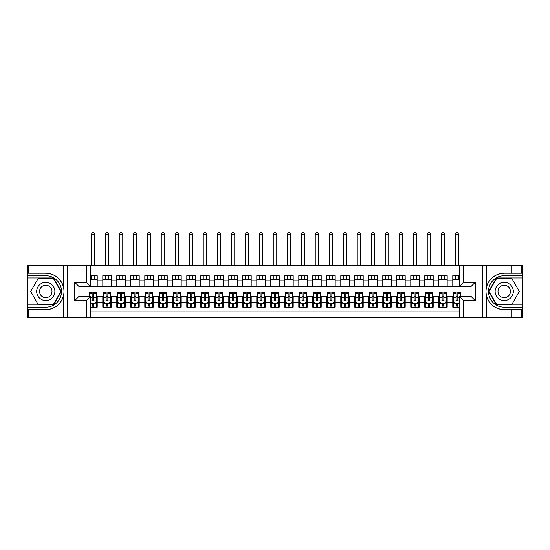 <?xml version="1.0" encoding="UTF-8"?>
<svg xmlns="http://www.w3.org/2000/svg" width="550" height="550" viewBox="0 0 550 550"><rect width="100%" height="100%" fill="white"/><g stroke="black" fill="none" stroke-linecap="round" stroke-linejoin="round"><path stroke-width="0.82" d="M90.564 317.35L459.436 317.35L459.436 296.416L471.054 296.416L471.054 286.481L459.436 286.481L459.436 265.554L90.564 265.554L90.564 286.481L78.946 286.481L78.946 296.416L90.564 296.416L90.564 317.35L38.067 317.35L38.067 309.684L45.767 309.684C54.34 309.162 60.143 304.893 63.181 296.863C64.247 293.26 64.247 289.644 63.181 286.034C60.143 278.004 54.34 273.735 45.767 273.212L38.067 273.212L38.067 265.554L27.5 265.554L27.5 304.954L53.57 304.954L61.366 291.452L53.57 277.942L27.5 277.942M459.436 275.701L452.788 275.701L452.788 280.809L447.184 280.809L447.184 286.413L452.788 286.413L452.788 280.809M447.184 280.809L447.184 275.701L438.79 275.701L438.79 280.809L433.187 280.809L433.187 286.413L438.79 286.413L438.79 280.809M433.187 280.809L433.187 275.701L424.786 275.701L424.786 280.809L419.189 280.809L419.189 286.413L424.786 286.413L424.786 280.809M419.189 280.809L419.189 275.701L410.788 275.701L410.788 280.809L405.192 280.809L405.192 286.413L410.788 286.413L410.788 280.809M405.192 280.809L405.192 275.701L396.791 275.701L396.791 280.809L391.188 280.809L391.188 286.413L396.791 286.413L396.791 280.809M391.188 280.809L391.188 275.701L382.793 275.701L382.793 280.809L377.19 280.809L377.19 286.413L382.793 286.413L382.793 280.809M377.19 280.809L377.19 275.701L368.796 275.701L368.796 280.809L363.192 280.809L363.192 286.413L368.796 286.413L368.796 280.809M363.192 280.809L363.192 275.701L354.791 275.701L354.791 280.809L349.195 280.809L349.195 286.413L354.791 286.413L354.791 280.809M349.195 280.809L349.195 275.701L340.794 275.701L340.794 280.809L335.197 280.809L335.197 286.413L340.794 286.413L340.794 280.809M335.197 280.809L335.197 275.701L326.796 275.701L326.796 280.809L321.193 280.809L321.193 286.413L326.796 286.413L326.796 280.809M321.193 280.809L321.193 275.701L312.799 275.701L312.799 280.809L307.196 280.809L307.196 286.413L312.799 286.413L312.799 280.809M307.196 280.809L307.196 275.701L298.801 275.701L298.801 280.809L293.198 280.809L293.198 286.413L298.801 286.413L298.801 280.809M293.198 280.809L293.198 275.701L284.797 275.701L284.797 280.809L279.201 280.809L279.201 286.413L284.797 286.413L284.797 280.809M279.201 280.809L279.201 275.701L270.799 275.701L270.799 280.809L265.203 280.809L265.203 286.413L270.799 286.413L270.799 280.809M265.203 280.809L265.203 275.701L256.802 275.701L256.802 280.809L251.199 280.809L251.199 286.413L256.802 286.413L256.802 280.809M251.199 280.809L251.199 275.701L242.804 275.701L242.804 280.809L237.201 280.809L237.201 286.413L242.804 286.413L242.804 280.809M237.201 280.809L237.201 275.701L228.807 275.701L228.807 280.809L223.204 280.809L223.204 286.413L228.807 286.413L228.807 280.809M223.204 280.809L223.204 275.701L214.803 275.701L214.803 280.809L209.206 280.809L209.206 286.413L214.803 286.413L214.803 280.809M209.206 280.809L209.206 275.701L200.805 275.701L200.805 280.809L195.209 280.809L195.209 286.413L200.805 286.413L200.805 280.809M195.209 280.809L195.209 275.701L186.808 275.701L186.808 280.809L181.204 280.809L181.204 286.413L186.808 286.413L186.808 280.809M181.204 280.809L181.204 275.701L172.81 275.701L172.81 280.809L167.207 280.809L167.207 286.413L172.81 286.413L172.81 280.809M167.207 280.809L167.207 275.701L158.812 275.701L158.812 280.809L153.209 280.809L153.209 286.413L158.812 286.413L158.812 280.809M153.209 280.809L153.209 275.701L144.808 275.701L144.808 280.809L139.212 280.809L139.212 286.413L144.808 286.413L144.808 280.809M139.212 280.809L139.212 275.701L130.811 275.701L130.811 280.809L125.214 280.809L125.214 286.413L130.811 286.413L130.811 280.809M125.214 280.809L125.214 275.701L116.813 275.701L116.813 280.809L111.21 280.809L111.21 286.413L116.813 286.413L116.813 280.809M111.21 280.809L111.21 275.701L102.816 275.701L102.816 286.413L97.213 286.413L97.213 275.701L90.564 275.701M90.564 307.196L97.213 307.196L97.213 296.491L102.816 296.491L102.816 307.196L111.21 307.196L111.21 296.491L116.813 296.491L116.813 302.087L111.21 302.087M116.813 302.087L116.813 307.196L125.214 307.196L125.214 296.491L130.811 296.491L130.811 302.087L125.214 302.087M130.811 302.087L130.811 307.196L139.212 307.196L139.212 296.491L144.808 296.491L144.808 302.087L139.212 302.087M144.808 302.087L144.808 307.196L153.209 307.196L153.209 296.491L158.812 296.491L158.812 302.087L153.209 302.087M158.812 302.087L158.812 307.196L167.207 307.196L167.207 296.491L172.81 296.491L172.81 302.087L167.207 302.087M172.81 302.087L172.81 307.196L181.204 307.196L181.204 296.491L186.808 296.491L186.808 302.087L181.204 302.087M186.808 302.087L186.808 307.196L195.209 307.196L195.209 296.491L200.805 296.491L200.805 302.087L195.209 302.087M200.805 302.087L200.805 307.196L209.206 307.196L209.206 296.491L214.803 296.491L214.803 302.087L209.206 302.087M214.803 302.087L214.803 307.196L223.204 307.196L223.204 296.491L228.807 296.491L228.807 302.087L223.204 302.087M228.807 302.087L228.807 307.196L237.201 307.196L237.201 296.491L242.804 296.491L242.804 302.087L237.201 302.087M242.804 302.087L242.804 307.196L251.199 307.196L251.199 296.491L256.802 296.491L256.802 302.087L251.199 302.087M256.802 302.087L256.802 307.196L265.203 307.196L265.203 296.491L270.799 296.491L270.799 302.087L265.203 302.087M270.799 302.087L270.799 307.196L279.201 307.196L279.201 296.491L284.797 296.491L284.797 302.087L279.201 302.087M284.797 302.087L284.797 307.196L293.198 307.196L293.198 296.491L298.801 296.491L298.801 302.087L293.198 302.087M298.801 302.087L298.801 307.196L307.196 307.196L307.196 296.491L312.799 296.491L312.799 302.087L307.196 302.087M312.799 302.087L312.799 307.196L321.193 307.196L321.193 296.491L326.796 296.491L326.796 302.087L321.193 302.087M326.796 302.087L326.796 307.196L335.197 307.196L335.197 296.491L340.794 296.491L340.794 302.087L335.197 302.087M340.794 302.087L340.794 307.196L349.195 307.196L349.195 296.491L354.791 296.491L354.791 302.087L349.195 302.087M354.791 302.087L354.791 307.196L363.192 307.196L363.192 296.491L368.796 296.491L368.796 302.087L363.192 302.087M368.796 302.087L368.796 307.196L377.19 307.196L377.19 296.491L382.793 296.491L382.793 302.087L377.19 302.087M382.793 302.087L382.793 307.196L391.188 307.196L391.188 296.491L396.791 296.491L396.791 302.087L391.188 302.087M396.791 302.087L396.791 307.196L405.192 307.196L405.192 296.491L410.788 296.491L410.788 302.087L405.192 302.087M410.788 302.087L410.788 307.196L419.189 307.196L419.189 296.491L424.786 296.491L424.786 302.087L419.189 302.087M424.786 302.087L424.786 307.196L433.187 307.196L433.187 296.491L438.79 296.491L438.79 302.087L433.187 302.087M438.79 302.087L438.79 307.196L447.184 307.196L447.184 296.491L452.788 296.491L452.788 302.087L447.184 302.087M459.436 271.012L90.564 271.012M90.564 311.884L459.436 311.884M452.788 302.087L452.788 307.196L459.436 307.196M79.014 286.481L79.014 296.416M470.986 296.416L470.986 286.481M90.564 279.201L97.213 279.201M90.564 286.268L97.213 286.268M92.173 296.629L93.858 296.629M96.511 296.629L97.213 296.629M92.173 303.696L93.858 303.696M96.511 303.696L97.213 303.696M102.816 286.268L111.21 286.268M102.816 279.201L111.21 279.201M102.816 296.629L103.517 296.629M106.171 296.629L107.855 296.629M110.516 296.629L111.21 296.629M102.816 303.696L103.517 303.696M106.171 303.696L107.855 303.696M110.516 303.696L111.21 303.696M116.813 296.629L117.514 296.629M120.175 296.629L121.853 296.629M124.513 296.629L125.214 296.629M116.813 303.696L117.514 303.696M120.175 303.696L121.853 303.696M124.513 303.696L125.214 303.696M116.813 279.201L125.214 279.201M116.813 286.268L125.214 286.268M130.811 296.629L131.512 296.629M134.172 296.629L135.85 296.629M138.511 296.629L139.212 296.629M130.811 303.696L131.512 303.696M134.172 303.696L135.85 303.696M138.511 303.696L139.212 303.696M130.811 279.201L139.212 279.201M130.811 286.268L139.212 286.268M144.808 296.629L145.509 296.629M148.17 296.629L149.847 296.629M152.508 296.629L153.209 296.629M144.808 303.696L145.509 303.696M148.17 303.696L149.847 303.696M152.508 303.696L153.209 303.696M144.808 279.201L153.209 279.201M144.808 286.268L153.209 286.268M158.812 296.629L159.507 296.629M162.167 296.629L163.852 296.629M166.506 296.629L167.207 296.629M158.812 303.696L159.507 303.696M162.167 303.696L163.852 303.696M166.506 303.696L167.207 303.696M158.812 279.201L167.207 279.201M158.812 286.268L167.207 286.268M172.81 296.629L173.511 296.629M176.165 296.629L177.849 296.629M180.51 296.629L181.204 296.629M172.81 303.696L173.511 303.696M176.165 303.696L177.849 303.696M180.51 303.696L181.204 303.696M172.81 279.201L181.204 279.201M172.81 286.268L181.204 286.268M186.808 296.629L187.509 296.629M190.169 296.629L191.847 296.629M194.508 296.629L195.209 296.629M186.808 303.696L187.509 303.696M190.169 303.696L191.847 303.696M194.508 303.696L195.209 303.696M186.808 279.201L195.209 279.201M186.808 286.268L195.209 286.268M200.805 296.629L201.506 296.629M204.167 296.629L205.844 296.629M208.505 296.629L209.206 296.629M200.805 303.696L201.506 303.696M204.167 303.696L205.844 303.696M208.505 303.696L209.206 303.696M200.805 279.201L209.206 279.201M200.805 286.268L209.206 286.268M214.803 296.629L215.504 296.629M218.164 296.629L219.842 296.629M222.502 296.629L223.204 296.629M214.803 303.696L215.504 303.696M218.164 303.696L219.842 303.696M222.502 303.696L223.204 303.696M214.803 279.201L223.204 279.201M214.803 286.268L223.204 286.268M228.807 296.629L229.501 296.629M232.162 296.629L233.846 296.629M236.5 296.629L237.201 296.629M228.807 303.696L229.501 303.696M232.162 303.696L233.846 303.696M236.5 303.696L237.201 303.696M228.807 279.201L237.201 279.201M228.807 286.268L237.201 286.268M242.804 296.629L243.506 296.629M246.159 296.629L247.844 296.629M250.504 296.629L251.199 296.629M242.804 303.696L243.506 303.696M246.159 303.696L247.844 303.696M250.504 303.696L251.199 303.696M242.804 279.201L251.199 279.201M242.804 286.268L251.199 286.268M256.802 296.629L257.503 296.629M260.164 296.629L261.841 296.629M264.502 296.629L265.203 296.629M256.802 303.696L257.503 303.696M260.164 303.696L261.841 303.696M264.502 303.696L265.203 303.696M256.802 279.201L265.203 279.201M256.802 286.268L265.203 286.268M270.799 296.629L271.501 296.629M274.161 296.629L275.839 296.629M278.499 296.629L279.201 296.629M270.799 303.696L271.501 303.696M274.161 303.696L275.839 303.696M278.499 303.696L279.201 303.696M270.799 279.201L279.201 279.201M270.799 286.268L279.201 286.268M284.797 296.629L285.498 296.629M288.159 296.629L289.836 296.629M292.497 296.629L293.198 296.629M284.797 303.696L285.498 303.696M288.159 303.696L289.836 303.696M292.497 303.696L293.198 303.696M284.797 279.201L293.198 279.201M284.797 286.268L293.198 286.268M298.801 296.629L299.496 296.629M302.156 296.629L303.841 296.629M306.494 296.629L307.196 296.629M298.801 303.696L299.496 303.696M302.156 303.696L303.841 303.696M306.494 303.696L307.196 303.696M298.801 279.201L307.196 279.201M298.801 286.268L307.196 286.268M312.799 296.629L313.5 296.629M316.154 296.629L317.838 296.629M320.499 296.629L321.193 296.629M312.799 303.696L313.5 303.696M316.154 303.696L317.838 303.696M320.499 303.696L321.193 303.696M312.799 279.201L321.193 279.201M312.799 286.268L321.193 286.268M326.796 296.629L327.498 296.629M330.158 296.629L331.836 296.629M334.496 296.629L335.197 296.629M326.796 303.696L327.498 303.696M330.158 303.696L331.836 303.696M334.496 303.696L335.197 303.696M326.796 279.201L335.197 279.201M326.796 286.268L335.197 286.268M340.794 296.629L341.495 296.629M344.156 296.629L345.833 296.629M348.494 296.629L349.195 296.629M340.794 303.696L341.495 303.696M344.156 303.696L345.833 303.696M348.494 303.696L349.195 303.696M340.794 279.201L349.195 279.201M340.794 286.268L349.195 286.268M354.791 296.629L355.493 296.629M358.153 296.629L359.831 296.629M362.491 296.629L363.192 296.629M354.791 303.696L355.493 303.696M358.153 303.696L359.831 303.696M362.491 303.696L363.192 303.696M354.791 279.201L363.192 279.201M354.791 286.268L363.192 286.268M368.796 296.629L369.49 296.629M372.151 296.629L373.835 296.629M376.489 296.629L377.19 296.629M368.796 303.696L369.49 303.696M372.151 303.696L373.835 303.696M376.489 303.696L377.19 303.696M368.796 279.201L377.19 279.201M368.796 286.268L377.19 286.268M382.793 296.629L383.494 296.629M386.148 296.629L387.832 296.629M390.493 296.629L391.188 296.629M382.793 303.696L383.494 303.696M386.148 303.696L387.832 303.696M390.493 303.696L391.188 303.696M382.793 279.201L391.188 279.201M382.793 286.268L391.188 286.268M396.791 296.629L397.492 296.629M400.152 296.629L401.83 296.629M404.491 296.629L405.192 296.629M396.791 303.696L397.492 303.696M400.152 303.696L401.83 303.696M404.491 303.696L405.192 303.696M396.791 279.201L405.192 279.201M396.791 286.268L405.192 286.268M410.788 296.629L411.489 296.629M414.15 296.629L415.828 296.629M418.488 296.629L419.189 296.629M410.788 303.696L411.489 303.696M414.15 303.696L415.828 303.696M418.488 303.696L419.189 303.696M410.788 279.201L419.189 279.201M410.788 286.268L419.189 286.268M424.786 296.629L425.487 296.629M428.147 296.629L429.825 296.629M432.486 296.629L433.187 296.629M424.786 303.696L425.487 303.696M428.147 303.696L429.825 303.696M432.486 303.696L433.187 303.696M424.786 279.201L433.187 279.201M424.786 286.268L433.187 286.268M438.79 296.629L439.484 296.629M442.145 296.629L443.829 296.629M446.483 296.629L447.184 296.629M438.79 303.696L439.484 303.696M442.145 303.696L443.829 303.696M446.483 303.696L447.184 303.696M438.79 279.201L447.184 279.201M438.79 286.268L447.184 286.268M452.788 296.629L453.489 296.629M456.143 296.629L457.827 296.629M452.788 303.696L453.489 303.696M456.143 303.696L457.827 303.696M452.788 279.201L459.436 279.201M452.788 286.268L459.436 286.268M92.173 305.381L93.858 305.381M90.564 302.926L90.915 303.627L95.116 303.627L96.511 300.829L96.511 292.291L93.858 292.291L93.858 293.432L96.511 293.432M96.511 300.829L96.511 307.196M89.512 296.416L89.512 292.291L92.173 292.291L92.173 299.778C92.737 300.857 93.294 300.857 93.858 299.778L93.858 293.432M93.858 303.627L93.858 307.196M92.173 307.196L92.173 303.627M94.765 279.201L94.765 275.701M94.765 265.554L94.765 234.472L91.266 234.472L91.266 265.554M91.266 279.201L91.266 275.701M91.266 234.472L92.317 232.65L93.713 232.65L94.765 234.472M50.318 283.566A9.103 9.103 0 0 0 37.888 286.901A9.103 9.103 0 0 0 41.216 299.331A9.103 9.103 0 0 0 53.646 295.996A9.103 9.103 0 0 0 50.318 283.566M48.881 286.055A6.229 6.229 0 0 0 40.377 288.331A6.229 6.229 0 0 0 42.652 296.842A6.229 6.229 0 0 0 51.164 294.566A6.229 6.229 0 0 0 48.881 286.055M53.323 304.535L38.211 304.535L30.656 291.452L38.211 278.362L53.323 278.362L60.885 291.452L53.323 304.535M508.784 283.566A9.103 9.103 0 0 0 496.354 286.901A9.103 9.103 0 0 0 499.682 299.331A9.103 9.103 0 0 0 512.112 295.996A9.103 9.103 0 0 0 508.784 283.566M507.348 286.055A6.229 6.229 0 0 0 498.836 288.331A6.229 6.229 0 0 0 501.119 296.842A6.229 6.229 0 0 0 509.623 294.566A6.229 6.229 0 0 0 507.348 286.055M511.789 304.535L496.678 304.535L489.115 291.452L496.678 278.362L511.789 278.362L519.344 291.452L511.789 304.535M86.364 317.35L86.364 300.616L74.745 300.616L74.745 282.281L86.364 282.281L86.364 265.554L67.258 265.554L67.258 317.35M63.181 286.034L63.181 265.554L38.067 265.554M38.067 317.35L27.5 317.35L27.5 304.954M27.5 307.196L45.767 307.196A15.751 15.751 0 0 0 61.518 291.452A15.751 15.751 0 0 0 45.767 275.701L27.5 275.701M45.767 309.684A18.232 18.232 0 0 0 63.999 291.452A18.232 18.232 0 0 0 45.767 273.212M63.181 265.554L67.258 265.554M86.364 265.554L90.564 265.554M38.067 309.684L28.27 309.684L28.27 317.35M38.067 273.212L28.27 273.212L28.27 265.554M86.364 300.616L90.564 296.416M74.745 300.616L78.946 296.416M74.745 282.281L78.946 286.481M86.364 282.281L90.564 286.481M459.436 265.554L511.933 265.554L511.933 273.212L504.233 273.212C495.66 273.735 489.857 278.004 486.819 286.034C485.753 289.637 485.753 293.253 486.819 296.863C489.857 304.893 495.66 309.162 504.233 309.684L511.933 309.684L511.933 317.35L522.5 317.35L522.5 277.942L496.43 277.942L488.634 291.452L496.43 304.954L522.5 304.954M463.636 265.554L463.636 282.281L475.255 282.281L475.255 300.616L463.636 300.616L463.636 317.35L482.742 317.35L482.742 265.554M504.233 309.684A18.232 18.232 0 0 1 486.819 296.863L486.819 317.35L511.933 317.35M511.933 265.554L522.5 265.554L522.5 277.942M522.5 275.701L504.233 275.701A15.751 15.751 0 0 0 488.482 291.452A15.751 15.751 0 0 0 504.233 307.196L522.5 307.196M504.233 273.212A18.232 18.232 0 0 0 486.819 286.034L486.819 265.554M486.819 317.35L482.742 317.35M463.636 317.35L459.436 317.35M511.933 273.212L521.73 273.212L521.73 265.554M511.933 309.684L521.73 309.684L521.73 317.35M463.636 282.281L459.436 286.481M475.255 282.281L471.054 286.481M475.255 300.616L471.054 296.416M463.636 300.616L459.436 296.416M106.171 305.381L107.855 305.381M103.517 293.432L106.171 293.432L106.171 292.291L103.517 292.291L103.517 300.829L104.912 303.627L109.113 303.627L110.516 300.829L110.516 292.291L107.855 292.291L107.855 293.432L110.516 293.432M110.516 300.829L110.516 307.196M103.517 300.829L103.517 307.196M107.855 303.627L107.855 307.196M106.171 307.196L106.171 303.627M106.171 293.432L106.171 299.778C106.734 300.857 107.291 300.857 107.855 299.778L107.855 293.432M108.762 279.201L108.762 275.701M108.762 265.554L108.762 234.472L105.263 234.472L105.263 265.554M105.263 279.201L105.263 275.701M105.263 234.472L106.315 232.65L107.711 232.65L108.762 234.472M120.175 305.381L121.853 305.381M117.514 293.432L120.175 293.432L120.175 292.291L117.514 292.291L117.514 300.829L118.91 303.627L123.111 303.627L124.513 300.829L124.513 292.291L121.853 292.291L121.853 293.432L124.513 293.432M124.513 300.829L124.513 307.196M117.514 300.829L117.514 307.196M121.853 303.627L121.853 307.196M120.175 307.196L120.175 303.627M120.175 293.432L120.175 299.778C120.732 300.857 121.289 300.857 121.853 299.778L121.853 293.432M122.76 279.201L122.76 275.701M122.76 265.554L122.76 234.472L119.261 234.472L119.261 265.554M119.261 279.201L119.261 275.701M119.261 234.472L120.312 232.65L121.715 232.65L122.76 234.472M134.172 305.381L135.85 305.381M131.512 293.432L134.172 293.432L134.172 292.291L131.512 292.291L131.512 300.829L132.914 303.627L137.108 303.627L138.511 300.829L138.511 292.291L135.85 292.291L135.85 293.432L138.511 293.432M138.511 300.829L138.511 307.196M131.512 300.829L131.512 307.196M135.85 303.627L135.85 307.196M134.172 307.196L134.172 303.627M134.172 293.432L134.172 299.778C134.729 300.857 135.293 300.857 135.85 299.778L135.85 293.432M136.764 279.201L136.764 275.701M136.764 265.554L136.764 234.472L133.258 234.472L133.258 265.554M133.258 279.201L133.258 275.701M133.258 234.472L134.31 232.65L135.713 232.65L136.764 234.472M148.17 305.381L149.847 305.381M145.509 293.432L148.17 293.432L148.17 292.291L145.509 292.291L145.509 300.829L146.912 303.627L151.113 303.627L152.508 300.829L152.508 292.291L149.847 292.291L149.847 293.432L152.508 293.432M152.508 300.829L152.508 307.196M145.509 300.829L145.509 307.196M149.847 303.627L149.847 307.196M148.17 307.196L148.17 303.627M148.17 293.432L148.17 299.778C148.727 300.857 149.291 300.857 149.847 299.778L149.847 293.432M150.762 279.201L150.762 275.701M150.762 265.554L150.762 234.472L147.262 234.472L147.262 265.554M147.262 279.201L147.262 275.701M147.262 234.472L148.308 232.65L149.71 232.65L150.762 234.472M162.167 305.381L163.852 305.381M159.507 293.432L162.167 293.432L162.167 292.291L159.507 292.291L159.507 300.829L160.909 303.627L165.11 303.627L166.506 300.829L166.506 292.291L163.852 292.291L163.852 293.432L166.506 293.432M166.506 300.829L166.506 307.196M159.507 300.829L159.507 307.196M163.852 303.627L163.852 307.196M162.167 307.196L162.167 303.627M162.167 293.432L162.167 299.778C162.731 300.857 163.288 300.857 163.852 299.778L163.852 293.432M164.759 279.201L164.759 275.701M164.759 265.554L164.759 234.472L161.26 234.472L161.26 265.554M161.26 279.201L161.26 275.701M161.26 234.472L162.312 232.65L163.708 232.65L164.759 234.472M176.165 305.381L177.849 305.381M173.511 293.432L176.165 293.432L176.165 292.291L173.511 292.291L173.511 300.829L174.907 303.627L179.107 303.627L180.51 300.829L180.51 292.291L177.849 292.291L177.849 293.432L180.51 293.432M180.51 300.829L180.51 307.196M173.511 300.829L173.511 307.196M177.849 303.627L177.849 307.196M176.165 307.196L176.165 303.627M176.165 293.432L176.165 299.778C176.729 300.857 177.286 300.857 177.849 299.778L177.849 293.432M178.757 279.201L178.757 275.701M178.757 265.554L178.757 234.472L175.257 234.472L175.257 265.554M175.257 279.201L175.257 275.701M175.257 234.472L176.309 232.65L177.705 232.65L178.757 234.472M190.169 305.381L191.847 305.381M187.509 293.432L190.169 293.432L190.169 292.291L187.509 292.291L187.509 300.829L188.904 303.627L193.105 303.627L194.508 300.829L194.508 292.291L191.847 292.291L191.847 293.432L194.508 293.432M194.508 300.829L194.508 307.196M187.509 300.829L187.509 307.196M191.847 303.627L191.847 307.196M190.169 307.196L190.169 303.627M190.169 293.432L190.169 299.778C190.726 300.857 191.283 300.857 191.847 299.778L191.847 293.432M192.754 279.201L192.754 275.701M192.754 265.554L192.754 234.472L189.255 234.472L189.255 265.554M189.255 279.201L189.255 275.701M189.255 234.472L190.307 232.65L191.709 232.65L192.754 234.472M204.167 305.381L205.844 305.381M201.506 293.432L204.167 293.432L204.167 292.291L201.506 292.291L201.506 300.829L202.909 303.627L207.103 303.627L208.505 300.829L208.505 292.291L205.844 292.291L205.844 293.432L208.505 293.432M208.505 300.829L208.505 307.196M201.506 300.829L201.506 307.196M205.844 303.627L205.844 307.196M204.167 307.196L204.167 303.627M204.167 293.432L204.167 299.778C204.724 300.857 205.288 300.857 205.844 299.778L205.844 293.432M206.759 279.201L206.759 275.701M206.759 265.554L206.759 234.472L203.252 234.472L203.252 265.554M203.252 279.201L203.252 275.701M203.252 234.472L204.304 232.65L205.707 232.65L206.759 234.472M218.164 305.381L219.842 305.381M215.504 293.432L218.164 293.432L218.164 292.291L215.504 292.291L215.504 300.829L216.906 303.627L221.107 303.627L222.502 300.829L222.502 292.291L219.842 292.291L219.842 293.432L222.502 293.432M222.502 300.829L222.502 307.196M215.504 300.829L215.504 307.196M219.842 303.627L219.842 307.196M218.164 307.196L218.164 303.627M218.164 293.432L218.164 299.778C218.721 300.857 219.285 300.857 219.842 299.778L219.842 293.432M220.756 279.201L220.756 275.701M220.756 265.554L220.756 234.472L217.257 234.472L217.257 265.554M217.257 279.201L217.257 275.701M217.257 234.472L218.302 232.65L219.704 232.65L220.756 234.472M232.162 305.381L233.846 305.381M229.501 293.432L232.162 293.432L232.162 292.291L229.501 292.291L229.501 300.829L230.904 303.627L235.104 303.627L236.5 300.829L236.5 292.291L233.846 292.291L233.846 293.432L236.5 293.432M236.5 300.829L236.5 307.196M229.501 300.829L229.501 307.196M233.846 303.627L233.846 307.196M232.162 307.196L232.162 303.627M232.162 293.432L232.162 299.778C232.726 300.857 233.282 300.857 233.846 299.778L233.846 293.432M234.754 279.201L234.754 275.701M234.754 265.554L234.754 234.472L231.254 234.472L231.254 265.554M231.254 279.201L231.254 275.701M231.254 234.472L232.306 232.65L233.702 232.65L234.754 234.472M246.159 305.381L247.844 305.381M243.506 293.432L246.159 293.432L246.159 292.291L243.506 292.291L243.506 300.829L244.901 303.627L249.102 303.627L250.504 300.829L250.504 292.291L247.844 292.291L247.844 293.432L250.504 293.432M250.504 300.829L250.504 307.196M243.506 300.829L243.506 307.196M247.844 303.627L247.844 307.196M246.159 307.196L246.159 303.627M246.159 293.432L246.159 299.778C246.723 300.857 247.28 300.857 247.844 299.778L247.844 293.432M248.751 279.201L248.751 275.701M248.751 265.554L248.751 234.472L245.252 234.472L245.252 265.554M245.252 279.201L245.252 275.701M245.252 234.472L246.304 232.65L247.699 232.65L248.751 234.472M260.164 305.381L261.841 305.381M257.503 293.432L260.164 293.432L260.164 292.291L257.503 292.291L257.503 300.829L258.899 303.627L263.099 303.627L264.502 300.829L264.502 292.291L261.841 292.291L261.841 293.432L264.502 293.432M264.502 300.829L264.502 307.196M257.503 300.829L257.503 307.196M261.841 303.627L261.841 307.196M260.164 307.196L260.164 303.627M260.164 293.432L260.164 299.778C260.721 300.857 261.278 300.857 261.841 299.778L261.841 293.432M262.749 279.201L262.749 275.701M262.749 265.554L262.749 234.472L259.249 234.472L259.249 265.554M259.249 279.201L259.249 275.701M259.249 234.472L260.301 232.65L261.704 232.65L262.749 234.472M274.161 305.381L275.839 305.381M271.501 293.432L274.161 293.432L274.161 292.291L271.501 292.291L271.501 300.829L272.903 303.627L277.097 303.627L278.499 300.829L278.499 292.291L275.839 292.291L275.839 293.432L278.499 293.432M278.499 300.829L278.499 307.196M271.501 300.829L271.501 307.196M275.839 303.627L275.839 307.196M274.161 307.196L274.161 303.627M274.161 293.432L274.161 299.778C274.718 300.857 275.282 300.857 275.839 299.778L275.839 293.432M276.753 279.201L276.753 275.701M276.753 265.554L276.753 234.472L273.247 234.472L273.247 265.554M273.247 279.201L273.247 275.701M273.247 234.472L274.299 232.65L275.701 232.65L276.753 234.472M288.159 305.381L289.836 305.381M285.498 293.432L288.159 293.432L288.159 292.291L285.498 292.291L285.498 300.829L286.901 303.627L291.101 303.627L292.497 300.829L292.497 292.291L289.836 292.291L289.836 293.432L292.497 293.432M292.497 300.829L292.497 307.196M285.498 300.829L285.498 307.196M289.836 303.627L289.836 307.196M288.159 307.196L288.159 303.627M288.159 293.432L288.159 299.778C288.716 300.857 289.279 300.857 289.836 299.778L289.836 293.432M290.751 279.201L290.751 275.701M290.751 265.554L290.751 234.472L287.251 234.472L287.251 265.554M287.251 279.201L287.251 275.701M287.251 234.472L288.296 232.65L289.699 232.65L290.751 234.472M302.156 305.381L303.841 305.381M299.496 293.432L302.156 293.432L302.156 292.291L299.496 292.291L299.496 300.829L300.898 303.627L305.099 303.627L306.494 300.829L306.494 292.291L303.841 292.291L303.841 293.432L306.494 293.432M306.494 300.829L306.494 307.196M299.496 300.829L299.496 307.196M303.841 303.627L303.841 307.196M302.156 307.196L302.156 303.627M302.156 293.432L302.156 299.778C302.72 300.857 303.277 300.857 303.841 299.778L303.841 293.432M304.748 279.201L304.748 275.701M304.748 265.554L304.748 234.472L301.249 234.472L301.249 265.554M301.249 279.201L301.249 275.701M301.249 234.472L302.301 232.65L303.696 232.65L304.748 234.472M316.154 305.381L317.838 305.381M313.5 293.432L316.154 293.432L316.154 292.291L313.5 292.291L313.5 300.829L314.896 303.627L319.096 303.627L320.499 300.829L320.499 292.291L317.838 292.291L317.838 293.432L320.499 293.432M320.499 300.829L320.499 307.196M313.5 300.829L313.5 307.196M317.838 303.627L317.838 307.196M316.154 307.196L316.154 303.627M316.154 293.432L316.154 299.778C316.718 300.857 317.274 300.857 317.838 299.778L317.838 293.432M318.746 279.201L318.746 275.701M318.746 265.554L318.746 234.472L315.246 234.472L315.246 265.554M315.246 279.201L315.246 275.701M315.246 234.472L316.298 232.65L317.694 232.65L318.746 234.472M330.158 305.381L331.836 305.381M327.498 293.432L330.158 293.432L330.158 292.291L327.498 292.291L327.498 300.829L328.893 303.627L333.094 303.627L334.496 300.829L334.496 292.291L331.836 292.291L331.836 293.432L334.496 293.432M334.496 300.829L334.496 307.196M327.498 300.829L327.498 307.196M331.836 303.627L331.836 307.196M330.158 307.196L330.158 303.627M330.158 293.432L330.158 299.778C330.715 300.857 331.272 300.857 331.836 299.778L331.836 293.432M332.743 279.201L332.743 275.701M332.743 265.554L332.743 234.472L329.244 234.472L329.244 265.554M329.244 279.201L329.244 275.701M329.244 234.472L330.296 232.65L331.698 232.65L332.743 234.472M344.156 305.381L345.833 305.381M341.495 293.432L344.156 293.432L344.156 292.291L341.495 292.291L341.495 300.829L342.897 303.627L347.091 303.627L348.494 300.829L348.494 292.291L345.833 292.291L345.833 293.432L348.494 293.432M348.494 300.829L348.494 307.196M341.495 300.829L341.495 307.196M345.833 303.627L345.833 307.196M344.156 307.196L344.156 303.627M344.156 293.432L344.156 299.778C344.712 300.857 345.276 300.857 345.833 299.778L345.833 293.432M346.748 279.201L346.748 275.701M346.748 265.554L346.748 234.472L343.241 234.472L343.241 265.554M343.241 279.201L343.241 275.701M343.241 234.472L344.293 232.65L345.696 232.65L346.748 234.472M358.153 305.381L359.831 305.381M355.493 293.432L358.153 293.432L358.153 292.291L355.493 292.291L355.493 300.829L356.895 303.627L361.096 303.627L362.491 300.829L362.491 292.291L359.831 292.291L359.831 293.432L362.491 293.432M362.491 300.829L362.491 307.196M355.493 300.829L355.493 307.196M359.831 303.627L359.831 307.196M358.153 307.196L358.153 303.627M358.153 293.432L358.153 299.778C358.71 300.857 359.274 300.857 359.831 299.778L359.831 293.432M360.745 279.201L360.745 275.701M360.745 265.554L360.745 234.472L357.246 234.472L357.246 265.554M357.246 279.201L357.246 275.701M357.246 234.472L358.291 232.65L359.693 232.65L360.745 234.472M372.151 305.381L373.835 305.381M369.49 293.432L372.151 293.432L372.151 292.291L369.49 292.291L369.49 300.829L370.893 303.627L375.093 303.627L376.489 300.829L376.489 292.291L373.835 292.291L373.835 293.432L376.489 293.432M376.489 300.829L376.489 307.196M369.49 300.829L369.49 307.196M373.835 303.627L373.835 307.196M372.151 307.196L372.151 303.627M372.151 293.432L372.151 299.778C372.714 300.857 373.271 300.857 373.835 299.778L373.835 293.432M374.743 279.201L374.743 275.701M374.743 265.554L374.743 234.472L371.243 234.472L371.243 265.554M371.243 279.201L371.243 275.701M371.243 234.472L372.295 232.65L373.691 232.65L374.743 234.472M386.148 305.381L387.832 305.381M383.494 293.432L386.148 293.432L386.148 292.291L383.494 292.291L383.494 300.829L384.89 303.627L389.091 303.627L390.493 300.829L390.493 292.291L387.832 292.291L387.832 293.432L390.493 293.432M390.493 300.829L390.493 307.196M383.494 300.829L383.494 307.196M387.832 303.627L387.832 307.196M386.148 307.196L386.148 303.627M386.148 293.432L386.148 299.778C386.712 300.857 387.269 300.857 387.832 299.778L387.832 293.432M388.74 279.201L388.74 275.701M388.74 265.554L388.74 234.472L385.241 234.472L385.241 265.554M385.241 279.201L385.241 275.701M385.241 234.472L386.293 232.65L387.688 232.65L388.74 234.472M400.152 305.381L401.83 305.381M397.492 293.432L400.152 293.432L400.152 292.291L397.492 292.291L397.492 300.829L398.888 303.627L403.088 303.627L404.491 300.829L404.491 292.291L401.83 292.291L401.83 293.432L404.491 293.432M404.491 300.829L404.491 307.196M397.492 300.829L397.492 307.196M401.83 303.627L401.83 307.196M400.152 307.196L400.152 303.627M400.152 293.432L400.152 299.778C400.709 300.857 401.266 300.857 401.83 299.778L401.83 293.432M402.737 279.201L402.737 275.701M402.737 265.554L402.737 234.472L399.238 234.472L399.238 265.554M399.238 279.201L399.238 275.701M399.238 234.472L400.29 232.65L401.692 232.65L402.737 234.472M414.15 305.381L415.828 305.381M411.489 293.432L414.15 293.432L414.15 292.291L411.489 292.291L411.489 300.829L412.892 303.627L417.086 303.627L418.488 300.829L418.488 292.291L415.828 292.291L415.828 293.432L418.488 293.432M418.488 300.829L418.488 307.196M411.489 300.829L411.489 307.196M415.828 303.627L415.828 307.196M414.15 307.196L414.15 303.627M414.15 293.432L414.15 299.778C414.707 300.857 415.271 300.857 415.828 299.778L415.828 293.432M416.742 279.201L416.742 275.701M416.742 265.554L416.742 234.472L413.236 234.472L413.236 265.554M413.236 279.201L413.236 275.701M413.236 234.472L414.288 232.65L415.69 232.65L416.742 234.472M428.147 305.381L429.825 305.381M425.487 293.432L428.147 293.432L428.147 292.291L425.487 292.291L425.487 300.829L426.889 303.627L431.09 303.627L432.486 300.829L432.486 292.291L429.825 292.291L429.825 293.432L432.486 293.432M432.486 300.829L432.486 307.196M425.487 300.829L425.487 307.196M429.825 303.627L429.825 307.196M428.147 307.196L428.147 303.627M428.147 293.432L428.147 299.778C428.704 300.857 429.268 300.857 429.825 299.778L429.825 293.432M430.739 279.201L430.739 275.701M430.739 265.554L430.739 234.472L427.24 234.472L427.24 265.554M427.24 279.201L427.24 275.701M427.24 234.472L428.285 232.65L429.688 232.65L430.739 234.472M442.145 305.381L443.829 305.381M439.484 293.432L442.145 293.432L442.145 292.291L439.484 292.291L439.484 300.829L440.887 303.627L445.087 303.627L446.483 300.829L446.483 292.291L443.829 292.291L443.829 293.432L446.483 293.432M446.483 300.829L446.483 307.196M439.484 300.829L439.484 307.196M443.829 303.627L443.829 307.196M442.145 307.196L442.145 303.627M442.145 293.432L442.145 299.778C442.709 300.857 443.266 300.857 443.829 299.778L443.829 293.432M444.737 279.201L444.737 275.701M444.737 265.554L444.737 234.472L441.237 234.472L441.237 265.554M441.237 279.201L441.237 275.701M441.237 234.472L442.289 232.65L443.685 232.65L444.737 234.472M456.143 305.381L457.827 305.381M460.487 293.432L460.487 292.291L457.827 292.291L457.827 293.432L460.487 293.432L460.487 296.416M454.499 302.857L453.489 302.857L453.489 292.291L456.143 292.291L456.143 299.778C456.706 300.857 457.263 300.857 457.827 299.778L457.827 293.432M453.489 302.857L453.489 307.196M453.489 300.829L454.884 303.627L459.085 303.627L459.436 302.926M457.827 303.627L457.827 307.196M456.143 307.196L456.143 303.627M458.734 279.201L458.734 275.701M458.734 265.554L458.734 234.472L455.235 234.472L455.235 265.554M455.235 279.201L455.235 275.701M455.235 234.472L456.287 232.65L457.683 232.65L458.734 234.472M102.816 302.087L97.213 302.087M102.816 280.809L97.213 280.809M90.564 300.898L96.477 300.898M96.511 302.857L95.501 302.857M89.512 293.432L92.173 293.432M93.858 297.584L96.511 297.584M90.564 297.584L92.173 297.584M92.173 304.487L93.858 304.487M63.181 317.35L63.181 296.863M103.551 300.898L110.481 300.898M110.516 302.857L109.498 302.857M104.527 302.857L103.517 302.857M107.855 297.584L110.516 297.584M103.517 297.584L106.171 297.584M106.171 304.487L107.855 304.487M117.549 300.898L124.479 300.898M124.513 302.857L123.496 302.857M118.525 302.857L117.514 302.857M121.853 297.584L124.513 297.584M117.514 297.584L120.175 297.584M120.175 304.487L121.853 304.487M131.546 300.898L138.476 300.898M138.511 302.857L137.493 302.857M132.529 302.857L131.512 302.857M135.85 297.584L138.511 297.584M131.512 297.584L134.172 297.584M134.172 304.487L135.85 304.487M145.544 300.898L152.474 300.898M152.508 302.857L151.498 302.857M146.527 302.857L145.509 302.857M149.847 297.584L152.508 297.584M145.509 297.584L148.17 297.584M148.17 304.487L149.847 304.487M159.541 300.898L166.471 300.898M166.506 302.857L165.495 302.857M160.524 302.857L159.507 302.857M163.852 297.584L166.506 297.584M159.507 297.584L162.167 297.584M162.167 304.487L163.852 304.487M173.546 300.898L180.476 300.898M180.51 302.857L179.492 302.857M174.522 302.857L173.511 302.857M177.849 297.584L180.51 297.584M173.511 297.584L176.165 297.584M176.165 304.487L177.849 304.487M187.543 300.898L194.473 300.898M194.508 302.857L193.49 302.857M188.519 302.857L187.509 302.857M191.847 297.584L194.508 297.584M187.509 297.584L190.169 297.584M190.169 304.487L191.847 304.487M201.541 300.898L208.471 300.898M208.505 302.857L207.488 302.857M202.524 302.857L201.506 302.857M205.844 297.584L208.505 297.584M201.506 297.584L204.167 297.584M204.167 304.487L205.844 304.487M215.538 300.898L222.468 300.898M222.502 302.857L221.492 302.857M216.521 302.857L215.504 302.857M219.842 297.584L222.502 297.584M215.504 297.584L218.164 297.584M218.164 304.487L219.842 304.487M229.536 300.898L236.466 300.898M236.5 302.857L235.489 302.857M230.519 302.857L229.501 302.857M233.846 297.584L236.5 297.584M229.501 297.584L232.162 297.584M232.162 304.487L233.846 304.487M243.54 300.898L250.47 300.898M250.504 302.857L249.487 302.857M244.516 302.857L243.506 302.857M247.844 297.584L250.504 297.584M243.506 297.584L246.159 297.584M246.159 304.487L247.844 304.487M257.538 300.898L264.468 300.898M264.502 302.857L263.484 302.857M258.514 302.857L257.503 302.857M261.841 297.584L264.502 297.584M257.503 297.584L260.164 297.584M260.164 304.487L261.841 304.487M271.535 300.898L278.465 300.898M278.499 302.857L277.482 302.857M272.518 302.857L271.501 302.857M275.839 297.584L278.499 297.584M271.501 297.584L274.161 297.584M274.161 304.487L275.839 304.487M285.532 300.898L292.462 300.898M292.497 302.857L291.486 302.857M286.516 302.857L285.498 302.857M289.836 297.584L292.497 297.584M285.498 297.584L288.159 297.584M288.159 304.487L289.836 304.487M299.53 300.898L306.46 300.898M306.494 302.857L305.484 302.857M300.513 302.857L299.496 302.857M303.841 297.584L306.494 297.584M299.496 297.584L302.156 297.584M302.156 304.487L303.841 304.487M313.534 300.898L320.464 300.898M320.499 302.857L319.481 302.857M314.511 302.857L313.5 302.857M317.838 297.584L320.499 297.584M313.5 297.584L316.154 297.584M316.154 304.487L317.838 304.487M327.532 300.898L334.462 300.898M334.496 302.857L333.479 302.857M328.508 302.857L327.498 302.857M331.836 297.584L334.496 297.584M327.498 297.584L330.158 297.584M330.158 304.487L331.836 304.487M341.529 300.898L348.459 300.898M348.494 302.857L347.476 302.857M342.512 302.857L341.495 302.857M345.833 297.584L348.494 297.584M341.495 297.584L344.156 297.584M344.156 304.487L345.833 304.487M355.527 300.898L362.457 300.898M362.491 302.857L361.481 302.857M356.51 302.857L355.493 302.857M359.831 297.584L362.491 297.584M355.493 297.584L358.153 297.584M358.153 304.487L359.831 304.487M369.524 300.898L376.454 300.898M376.489 302.857L375.478 302.857M370.507 302.857L369.49 302.857M373.835 297.584L376.489 297.584M369.49 297.584L372.151 297.584M372.151 304.487L373.835 304.487M383.529 300.898L390.459 300.898M390.493 302.857L389.476 302.857M384.505 302.857L383.494 302.857M387.832 297.584L390.493 297.584M383.494 297.584L386.148 297.584M386.148 304.487L387.832 304.487M397.526 300.898L404.456 300.898M404.491 302.857L403.473 302.857M398.502 302.857L397.492 302.857M401.83 297.584L404.491 297.584M397.492 297.584L400.152 297.584M400.152 304.487L401.83 304.487M411.524 300.898L418.454 300.898M418.488 302.857L417.471 302.857M412.507 302.857L411.489 302.857M415.828 297.584L418.488 297.584M411.489 297.584L414.15 297.584M414.15 304.487L415.828 304.487M425.521 300.898L432.451 300.898M432.486 302.857L431.475 302.857M426.504 302.857L425.487 302.857M429.825 297.584L432.486 297.584M425.487 297.584L428.147 297.584M428.147 304.487L429.825 304.487M439.519 300.898L446.449 300.898M446.483 302.857L445.473 302.857M440.502 302.857L439.484 302.857M443.829 297.584L446.483 297.584M439.484 297.584L442.145 297.584M442.145 304.487L443.829 304.487M453.523 300.898L459.436 300.898M453.489 293.432L456.143 293.432M457.827 297.584L459.436 297.584M453.489 297.584L456.143 297.584M456.143 304.487L457.827 304.487"/></g></svg>
